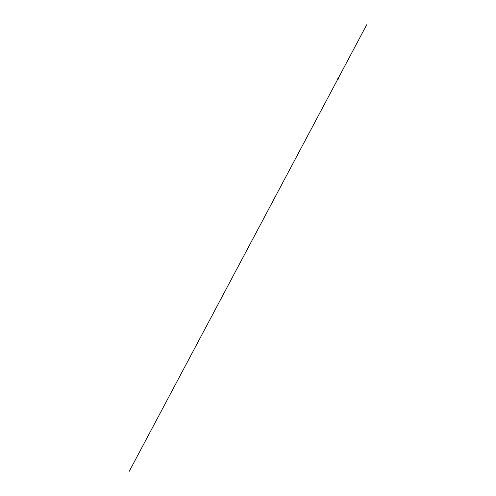 <?xml version="1.0" encoding="UTF-8"?>
<svg xmlns="http://www.w3.org/2000/svg" width="496" height="496" viewBox="0 0 496 496"><rect width="100%" height="100%" fill="white"/><g stroke="black" fill="none" stroke-linecap="round" stroke-linejoin="round"><path stroke-width="0.74" d="M338.731 78.38L338.117 79.025L338.644 78.256M338.669 78.064L338.557 78.374M338.774 78.362L338.365 79.112M338.247 79.1L338.625 78.306A0.384 0.329 129.3 0 0 338.346 78.523A0.384 0.329 -50.7 0 1 338.625 78.306M338.21 77.884L337.77 78.74L338.222 78.033M366.68 24.8L129.32 471.2M338.067 79.044L338.346 78.523L337.999 78.945"/></g></svg>
